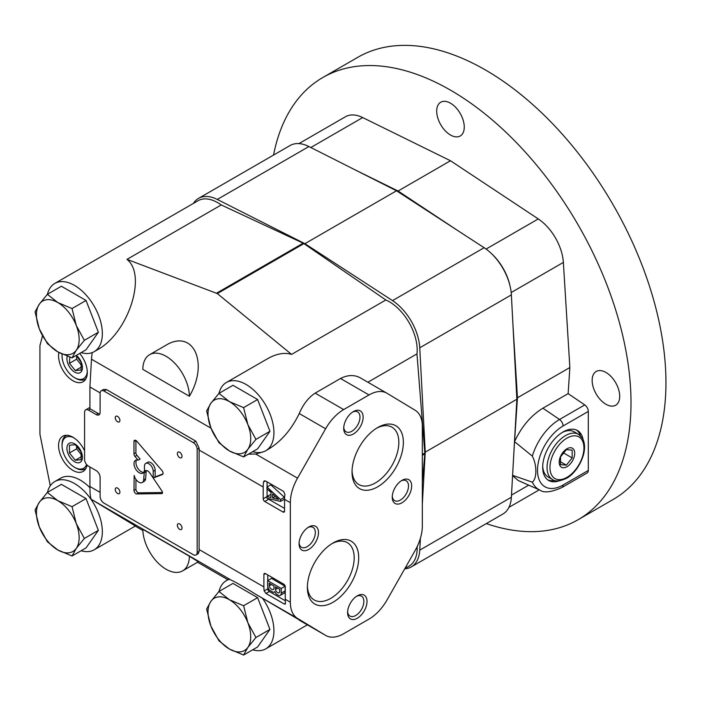 <?xml version="1.0" encoding="UTF-8"?>
<svg xmlns="http://www.w3.org/2000/svg" width="701" height="701" viewBox="0 0 701 701"><rect width="100%" height="100%" fill="white"/><g stroke="black" fill="none" stroke-linecap="round" stroke-linejoin="round"><path stroke-width="1.05" d="M86.048 498.586L61.39 484.356L47.379 492.444L39.309 502.31L35.05 509.977L39.309 526.968L47.379 541.75L57.797 549.97L72.037 555.989L86.048 547.902L98.368 530.359L86.048 498.586L72.037 506.674L57.797 500.663L47.379 492.444M72.037 555.989L76.295 548.322L84.365 538.447L98.368 530.359M84.365 538.447L76.295 523.665L72.037 506.674M57.797 549.97A30.196 17.437 60 0 1 39.309 526.968A30.196 17.437 60 0 1 39.309 502.31A30.196 17.437 60 0 1 57.797 500.663A30.196 17.437 60 0 1 76.295 523.665A30.196 17.437 60 0 1 76.295 548.322A30.196 17.437 60 0 1 57.797 549.97M86.048 300.466L61.39 286.236L47.379 294.324L39.309 304.19L35.05 311.857L39.309 328.848L47.379 343.63L57.797 351.849L72.037 357.869L86.048 349.781L98.368 332.239L86.048 300.466L72.037 308.554L57.797 302.543L47.379 294.324M72.037 357.869L76.295 350.202L84.365 340.327L98.368 332.239M84.365 340.327L76.295 325.544L72.037 308.554M57.797 351.849A30.196 17.437 60 0 1 39.309 328.848A30.196 17.437 60 0 1 39.309 304.19A30.196 17.437 60 0 1 57.797 302.543A30.196 17.437 60 0 1 76.295 325.544A30.196 17.437 60 0 1 76.295 350.202A30.196 17.437 60 0 1 57.797 351.849M257.618 399.526L232.96 385.287L218.957 393.384L210.878 403.25L206.629 410.917L210.878 427.908L218.957 442.69L229.376 450.909L243.606 456.929L257.618 448.842L269.946 431.299L257.618 399.526L243.606 407.614L229.376 401.603L218.957 393.384M243.606 456.929L247.865 449.262L255.935 439.387L269.946 431.299M255.935 439.387L247.865 424.604L243.606 407.614M229.376 450.909A30.196 17.437 60 0 1 210.878 427.908A30.196 17.437 60 0 1 210.878 403.25A30.196 17.437 60 0 1 229.376 401.603A30.196 17.437 60 0 1 247.865 424.604A30.196 17.437 60 0 1 247.865 449.262A30.196 17.437 60 0 1 229.376 450.909M257.618 597.646L232.96 583.407L218.957 591.495L210.878 601.37L206.629 609.038L210.878 626.028L218.957 640.81L229.376 649.03L243.606 655.049L257.618 646.953L269.946 629.419L257.618 597.646L243.606 605.734L229.376 599.714L218.957 591.495M243.606 655.049L247.865 647.373L255.935 637.507L269.946 629.419M255.935 637.507L247.865 622.725L243.606 605.734M229.376 649.03A30.196 17.437 60 0 1 210.878 626.028A30.196 17.437 60 0 1 210.878 601.37A30.196 17.437 60 0 1 229.376 599.714A30.196 17.437 60 0 1 247.865 622.725A30.196 17.437 60 0 1 247.865 647.373A30.196 17.437 60 0 1 229.376 649.03M81.114 352.629A39.396 22.747 -120 0 0 94.188 351.674L96.913 350.106C128.02 333.694 147.359 275.344 126.986 259.37L217.336 293.588L291.572 354.399C284.457 352.252 276.466 353.681 267.607 358.693L226.37 382.501A39.396 22.747 -120 0 0 219.01 393.349M92.138 352.638L91.489 359.201L211.001 428.197M142.811 369.357L189.393 396.249C209.327 362.61 193.012 328.173 165.392 345.584L149.628 354.68A32.938 19.023 -120 0 0 142.811 369.357M81.114 550.741A39.396 22.747 -120 0 0 94.188 549.794L135.424 525.987L91.489 499.462L231.374 580.226L229.096 579.052L226.37 580.621A39.396 22.747 -120 0 0 219.01 591.469M227.886 579.745L197.568 562.228M142.846 530.517L135.232 526.101M189.393 556.208L142.811 529.316A32.938 19.023 -120 0 0 157.348 562.228A32.938 19.023 -120 0 0 182.575 570.886A32.938 19.023 -120 0 0 189.393 556.208L198.33 561.79L182.575 570.886M101.242 390.79A5.494 3.172 -120 0 0 100.103 393.296L100.103 412.354A5.494 3.172 -120 0 1 98.964 414.869A5.494 3.172 -120 0 1 96.221 414.598L88.457 410.111A5.494 3.172 -120 0 0 85.715 409.84A5.494 3.172 -120 0 0 84.576 412.354L84.576 459.427A5.494 3.172 -120 0 0 88.457 466.147L96.221 470.634A5.494 3.172 -120 0 1 100.103 477.355L100.103 496.404A5.494 3.172 -120 0 0 103.985 503.134L193.283 554.684A5.494 3.172 -120 0 0 196.026 554.955A5.494 3.172 -120 0 0 197.165 552.441L197.165 449.332A5.494 3.172 -120 0 0 193.283 442.611L103.985 391.062A5.494 3.172 -120 0 0 101.242 390.79L103.555 389.449L106.517 389.598L195.816 441.148L199.154 448.184A35.69 20.601 -60 0 0 199.102 450.007L263.199 487.011A35.69 20.601 -60 0 1 263.55 481.99L264.224 480.895L265.407 480.921L283.66 491.454L284.904 494.319A35.69 20.601 120 0 0 284.553 499.34L290.337 502.678L290.337 602.203A35.69 20.601 120 0 0 297.531 618.422L325.615 635.378A35.69 20.601 120 0 0 325.816 635.5A35.69 20.601 120 0 0 343.656 633.73L369.015 619.088A35.69 20.601 120 0 0 387.057 599.907L415.141 550.513A35.69 20.601 120 0 0 422.335 525.995L422.335 426.471A35.69 20.601 120 0 0 415.141 410.251L387.057 393.296A35.69 20.601 120 0 0 386.856 393.182A35.69 20.601 120 0 0 369.015 394.943L343.656 409.586A35.69 20.601 120 0 0 325.615 428.767L297.531 478.161A35.69 20.601 120 0 0 290.337 502.678M252.693 451.681A39.396 22.747 -120 0 0 262.516 452.075L255.734 454.029L248.417 454.152M88.457 410.111L90.403 408.99A5.494 3.172 -120 0 0 89.912 408.744L89.912 386.97L91.489 359.201M267.782 586.676L267.782 588.84L264.154 590.934A35.69 20.601 -60 0 1 263.9 586.939L263.9 574.496A2.199 1.271 -120 0 1 264.356 573.497A2.199 1.271 -120 0 1 265.451 573.602L263.9 574.496M197.165 552.441L199.154 551.293A35.69 20.601 -60 0 1 199.102 549.531L263.9 586.939M199.154 551.293L198.339 553.624L196.026 554.955M91.489 499.462C90.464 498.577 89.938 494.249 89.912 486.485L100.103 492.374M231.374 580.226C236.316 582.496 244.43 587.184 255.734 594.29L297.531 618.422M265.451 573.602L283.695 584.135A2.199 1.271 -120 0 1 285.254 586.825L285.254 599.267A35.69 20.601 120 0 0 285.509 603.263L284.229 603.999L285.219 604.139L285.509 603.263M264.154 590.934L265.986 593.467L284.229 603.999M90.403 408.99L98.166 413.476A5.494 3.172 -120 0 0 99.761 414.002M89.912 466.989L89.912 486.485M263.199 487.011L263.199 498.779A2.199 1.271 -120 0 0 264.75 501.469L283.002 512.01A2.199 1.271 -120 0 0 284.098 512.116A2.199 1.271 -120 0 0 284.553 511.108L284.553 499.34M199.102 450.007L199.102 549.531M325.816 635.5L255.734 594.29M94.188 549.794A39.396 22.747 -120 0 0 87.485 494.731A39.396 22.747 -120 0 0 54.792 481.561A39.396 22.747 -120 0 0 47.44 492.409M229.621 579.28A39.396 22.747 -120 0 0 226.37 580.621M252.693 649.801A39.396 22.747 -120 0 0 265.767 648.854A39.396 22.747 -120 0 0 262.516 598.277M262.516 452.075A39.396 22.747 -120 0 0 265.767 450.734A39.396 22.747 -120 0 0 265.767 405.248A39.396 22.747 -120 0 0 226.37 382.501M94.188 351.674A39.396 22.747 -120 0 0 100.848 322.355A39.396 22.747 -120 0 0 77.986 287.664A39.396 22.747 -120 0 0 54.792 283.441A39.396 22.747 -120 0 0 47.44 294.289M265.767 450.734L268.483 449.157C281.162 441.481 291.414 429.608 299.257 413.546L325.615 428.767M291.572 354.399L385.83 299.984L303.91 243.606A5.494 3.172 -120 0 0 303.165 243.177L221.244 204.955A39.396 22.747 -120 0 0 198.05 200.731L54.792 283.441M367.885 382.229L416.964 353.9A39.396 22.747 -120 0 0 385.83 299.984M422.335 482.358L424.824 453.889A5.494 3.172 -120 0 0 424.824 453.03L416.964 353.9M299.257 413.546C303.139 404.346 308.44 397.537 315.161 393.13L340.511 378.487C347.915 374.755 354.636 374.614 360.691 378.076L386.856 393.182M42.507 335.788L39.931 345.681L39.931 434.199L50.27 485.802M126.986 259.37L221.244 204.955M404.906 568.52L409.025 566.145A39.396 22.747 -120 0 0 417.156 546.675M377.69 486.809A36.294 20.951 -60 0 1 352.025 472.001A36.294 20.951 -60 0 1 377.69 427.549A36.294 20.951 -60 0 1 403.355 442.366A36.294 20.951 -60 0 1 377.69 486.809M333.045 602.247A36.294 20.951 -60 0 1 307.38 587.429A36.294 20.951 -60 0 1 333.045 542.986A36.294 20.951 -60 0 1 358.702 557.794A36.294 20.951 -60 0 1 333.045 602.247M401.953 502.792A13.722 7.921 -60 0 1 392.245 497.193A13.722 7.921 -60 0 1 401.953 480.378A13.722 7.921 -60 0 1 411.662 485.986A13.722 7.921 -60 0 1 401.953 502.792M308.782 549.418A13.722 7.921 -60 0 1 299.073 543.81A13.722 7.921 -60 0 1 308.782 527.003A13.722 7.921 -60 0 1 318.482 532.602A13.722 7.921 -60 0 1 308.782 549.418M353.427 433.98A13.722 7.921 -60 0 1 343.718 428.381A13.722 7.921 -60 0 1 353.427 411.566A13.722 7.921 -60 0 1 363.127 417.174A13.722 7.921 -60 0 1 353.427 433.98M357.308 618.229A13.722 7.921 -60 0 1 347.6 612.621A13.722 7.921 -60 0 1 357.308 595.815A13.722 7.921 -60 0 1 367.009 601.414A13.722 7.921 -60 0 1 357.308 618.229M84.576 450.839A20.311 11.733 -120 0 0 62.775 436.224A20.311 11.733 -120 0 0 59.655 452.504A20.311 11.733 -120 0 0 72.93 470.406A20.311 11.733 -120 0 0 83.086 471.414A20.311 11.733 -120 0 0 87.047 465.026M58.902 352.472A20.311 11.733 -120 0 0 72.93 380.748A20.311 11.733 -120 0 0 83.086 381.756A20.311 11.733 -120 0 0 79.704 353.444M89.921 487.668A39.396 22.747 -120 0 0 60.619 478.196L54.792 481.561M356.485 596.332A11.496 6.642 -60 0 1 361.479 596.157A11.496 6.642 -60 0 1 363.241 605.366A11.496 6.642 -60 0 1 355.731 615.496A11.496 6.642 -60 0 1 349.983 616.065A11.496 6.642 -60 0 1 347.635 611.658M352.603 412.083A11.496 6.642 -60 0 1 357.598 411.908A11.496 6.642 -60 0 1 359.359 421.117A11.496 6.642 -60 0 1 351.849 431.255A11.496 6.642 -60 0 1 346.101 431.825A11.496 6.642 -60 0 1 343.753 427.408M307.958 527.52A11.496 6.642 -60 0 1 312.953 527.345A11.496 6.642 -60 0 1 314.714 536.554A11.496 6.642 -60 0 1 307.204 546.684A11.496 6.642 -60 0 1 301.456 547.253A11.496 6.642 -60 0 1 299.108 542.846M401.13 480.895A11.496 6.642 -60 0 1 406.124 480.72A11.496 6.642 -60 0 1 407.886 489.929A11.496 6.642 -60 0 1 400.376 500.067A11.496 6.642 -60 0 1 394.628 500.637A11.496 6.642 -60 0 1 392.28 496.22M331.888 543.678A33.105 19.111 -60 0 1 347.337 542.644A33.105 19.111 -60 0 1 352.41 569.168A33.105 19.111 -60 0 1 330.784 598.339A33.105 19.111 -60 0 1 314.232 599.977A33.105 19.111 -60 0 1 307.406 586.089M376.533 428.241A33.105 19.111 -60 0 1 391.982 427.207A33.105 19.111 -60 0 1 397.055 453.74A33.105 19.111 -60 0 1 375.429 482.91A33.105 19.111 -60 0 1 358.886 484.549A33.105 19.111 -60 0 1 352.051 470.651M162.036 470.643L136.8 441.218A2.743 1.586 -120 0 0 134.539 440.307A2.743 1.586 -120 0 0 133.97 441.499L133.97 453.766A2.664 1.533 -120 0 0 134.995 456.447L138.158 460.171A7.396 4.267 -120 0 0 135.521 460.285A7.396 4.267 -120 0 0 135.521 468.829A7.396 4.267 -120 0 0 142.916 473.105A7.396 4.267 -120 0 0 144.45 469.688L144.45 466.253A6.195 3.575 -120 0 1 145.729 463.422A6.195 3.575 -120 0 1 150.505 465.078A6.195 3.575 -120 0 1 153.212 471.309L153.212 477.986L162.378 474.533A2.716 1.568 -120 0 0 162.518 474.472A2.716 1.568 -120 0 0 162.036 470.643M162.001 491.129L149.9 473.096A4.942 2.857 -120 0 0 145.256 470.73A4.942 2.857 -120 0 0 144.24 472.737L143.67 479.878A6.87 3.961 -120 0 1 142.268 482.507A6.87 3.961 -120 0 1 134.171 475.418L133.979 490.385A2.743 1.586 -120 0 0 136.818 493.951L161.782 493.618A1.91 1.104 -120 0 0 162.124 493.522A1.91 1.104 -120 0 0 162.001 491.129M117.575 493.495A3.295 1.901 -120 0 0 119.223 493.653A3.295 1.901 -120 0 0 119.223 489.85A3.295 1.901 -120 0 0 115.928 487.949A3.295 1.901 -120 0 0 115.42 490.586A3.295 1.901 -120 0 0 117.575 493.495M179.693 529.351A3.295 1.901 -120 0 0 181.34 529.518A3.295 1.901 -120 0 0 181.34 525.715A3.295 1.901 -120 0 0 178.045 523.813A3.295 1.901 -120 0 0 177.537 526.451A3.295 1.901 -120 0 0 179.693 529.351M179.693 457.63A3.295 1.901 -120 0 0 181.34 457.788A3.295 1.901 -120 0 0 181.34 453.985A3.295 1.901 -120 0 0 178.045 452.084A3.295 1.901 -120 0 0 177.537 454.73A3.295 1.901 -120 0 0 179.693 457.63M117.575 421.765A3.295 1.901 -120 0 0 119.223 421.932A3.295 1.901 -120 0 0 119.223 418.129A3.295 1.901 -120 0 0 115.928 416.228A3.295 1.901 -120 0 0 115.42 418.865A3.295 1.901 -120 0 0 117.575 421.765M189.393 396.249A32.938 19.023 -120 0 0 174.856 363.337A32.938 19.023 -120 0 0 149.628 354.68M146.43 470.511A4.942 2.857 -120 0 0 146.185 471.615L144.24 472.737M146.185 471.615L145.606 478.757L143.67 479.878M142.268 482.507L144.204 481.385A6.87 3.961 -120 0 0 145.606 478.757M135.924 479.361L135.924 489.263L133.979 490.385M135.924 489.263A2.743 1.586 -120 0 0 138.754 492.829L162.509 492.505M135.845 440.412L133.97 441.499M135.906 440.447L135.906 452.644L133.97 453.766M135.906 452.644A2.664 1.533 -120 0 0 136.932 455.326L140.104 459.05L138.158 460.171M136.616 459.952A7.396 4.267 -120 0 0 137.457 467.707A7.396 4.267 -120 0 0 143.758 472.316M153.212 477.986L155.149 476.864L155.149 470.187A6.195 3.575 -120 0 0 152.45 463.957A6.195 3.575 -120 0 0 147.674 462.301L145.729 463.422M155.149 476.864L162.965 473.92M267.081 481.885L267.081 486.967M267.081 488.904L267.081 496.422M267.764 498.42A2.199 1.271 -120 0 0 268.632 499.226L284.553 508.418M280.514 499.541L266.993 487.02L270.805 484.82L284.396 497.298L280.514 499.541L280.514 501.425L284.396 499.182L284.396 497.298M270.98 494.319L266.923 496.51L266.923 498.218L280.514 501.425M266.993 487.02A35.69 20.601 -60 0 0 266.932 488.763L270.98 492.461L270.98 497.508L266.923 496.51M278.577 499.366L272.575 493.907L272.575 497.894L278.577 499.366M275.256 496.343L272.575 497.894M267.782 574.943L267.782 580.524M267.782 588.84A2.199 1.271 -120 0 0 269.333 591.53L285.281 600.739M280.19 595.429L284.071 593.186A4.942 2.857 -120 0 0 285.097 590.925L285.097 586.22L281.215 588.463L267.624 580.621L267.624 585.353A5.354 3.093 -120 0 0 269.447 590.146L273.372 592.406A5.354 3.093 -120 0 0 274.091 592.17A5.354 3.093 -120 0 0 274.739 591.539A4.942 2.857 -120 0 0 276.466 594.194L278.972 595.64A4.942 2.857 -120 0 0 280.19 595.429A4.942 2.857 -120 0 0 281.215 593.169L281.215 588.463M285.097 586.22L271.506 578.378L267.624 580.621M279.664 589.269L275.484 586.86L275.484 589.48A3.023 1.744 -120 0 0 276.974 592.179A3.023 1.744 -120 0 0 279.086 592.783A3.023 1.744 -120 0 0 279.664 591.889L279.664 589.269M273.995 588.621L273.995 586.001L269.175 583.214L269.175 585.843A3.566 2.059 -120 0 0 273.372 589.445A3.566 2.059 -120 0 0 273.995 588.621M271.453 584.529L269.175 585.843M277.762 588.174L275.484 589.48M67.261 356.222A10.979 6.344 -120 0 0 74.674 372.117A10.979 6.344 -120 0 0 82.394 368.586A10.979 6.344 -120 0 0 76.356 355.372M69.811 357.133L69.452 363.328L75.279 370.575L81.097 370.049L81.097 362.286L76.716 356.257M62.161 354.101A17.84 10.305 -120 0 0 62.056 355.871A17.84 10.305 -120 0 0 74.674 377.725A17.84 10.305 -120 0 0 87.266 371.399M75.647 378.286L74.674 377.725L75.647 378.286A19.216 11.093 -120 0 0 85.25 379.232A19.216 11.093 -120 0 0 85.873 378.829M62.074 354.066A19.216 11.093 -120 0 0 62.056 354.75L62.056 355.871M74.674 461.775A10.979 6.344 -120 0 0 81.404 452.206A10.979 6.344 -120 0 0 67.953 444.443A10.979 6.344 -120 0 0 74.674 461.775M75.279 460.233L81.097 459.707L81.097 451.943L75.279 444.697L69.452 445.223L69.452 452.986L75.279 460.233L81.579 456.588M73.833 437.783A17.84 10.305 -120 0 0 62.056 445.529A17.84 10.305 -120 0 0 74.674 467.383A17.84 10.305 -120 0 0 86.582 464.509M75.647 467.944L74.674 467.383L75.647 467.944A19.216 11.093 -120 0 0 85.25 468.89A19.216 11.093 -120 0 0 85.873 468.487M66.7 435.277A19.216 11.093 -120 0 0 66.034 435.61A19.216 11.093 -120 0 0 62.056 444.408L62.056 445.529M76.619 356.169L76.619 359.192L69.452 363.328M76.619 359.192L81.614 365.405M81.579 366.93L75.279 370.575M76.619 445.827L76.619 448.85L69.452 452.986M76.619 448.85L81.614 455.063M193.397 203.421A41.175 23.773 60 0 1 198.514 198.392A41.175 23.773 60 0 1 217.275 199.443L304.9 243.685L392.516 300.615A41.175 23.773 60 0 1 419.75 347.792L425.244 452.136L422.335 504.045M420.416 538.245L419.75 550.136A41.175 23.773 60 0 1 411.277 566.916A41.175 23.773 60 0 1 404.74 568.818M198.514 198.392L290.135 145.493A41.175 23.773 60 0 1 308.904 146.544L396.521 190.786L304.9 243.685M396.521 190.786L484.137 247.716A41.175 23.773 60 0 1 511.371 294.893L516.874 399.237L425.244 452.136M516.874 399.237L511.371 497.237A41.175 23.773 60 0 1 502.897 514.017L411.277 566.916M298.933 143.609L345.479 116.734A38.432 22.187 -120 0 1 362.689 117.566L450.48 160.748L538.272 218.931A38.432 22.187 -120 0 1 563.367 262.402L569.86 367.526L568.125 393.62L584.757 404.906A5.494 3.172 -120 0 1 588.305 411.417L588.305 470.45A5.494 3.172 -120 0 1 587.166 472.956L561.93 487.528C551.214 492.251 543.915 493.136 540.042 490.174A41.613 24.027 -60 0 1 532.348 482.183L513.123 475.532M532.348 482.183C537.036 478.45 537.019 465.219 532.348 456.114A41.613 24.027 -60 0 1 559.529 419.478L542.889 408.192C530.92 415.57 521.465 426.725 514.534 441.674L532.348 456.114M514.534 441.674L517.452 397.782L512.974 325.255M509.89 285.351A38.432 22.187 -120 0 0 491.664 253.78M458.638 231.155L398.072 191.014L354.864 169.756M486.31 523.594A255.304 147.403 -120 0 0 578.132 519.704A255.304 147.403 -120 0 0 578.132 224.898A255.304 147.403 -120 0 0 322.828 77.504A255.304 147.403 -120 0 0 273.548 155.07M605.927 404.258A19.488 11.251 -120 0 0 615.671 405.231A19.488 11.251 -120 0 0 618.659 389.607A19.488 11.251 -120 0 0 605.927 372.433A19.488 11.251 -120 0 0 596.183 371.469A19.488 11.251 -120 0 0 593.195 387.083A19.488 11.251 -120 0 0 605.927 404.258M450.48 135.021A19.488 11.251 -120 0 0 460.224 135.985A19.488 11.251 -120 0 0 463.212 120.362A19.488 11.251 -120 0 0 450.48 103.187A19.488 11.251 -120 0 0 440.736 102.223A19.488 11.251 -120 0 0 437.748 117.847A19.488 11.251 -120 0 0 450.48 135.021M568.125 393.62L542.889 408.192M569.86 367.526L517.452 397.782M578.132 519.704L613.077 499.524A255.304 147.403 -120 0 0 613.077 204.727A255.304 147.403 -120 0 0 357.773 57.324L322.828 77.504M450.48 160.748L398.072 191.014M512.58 475.672L518.197 480.5L540.042 490.174M559.275 480.816A28.829 16.64 -60 0 1 548.655 480.465A28.829 16.64 -60 0 1 548.655 447.177A28.829 16.64 -60 0 1 577.484 430.537A28.829 16.64 -60 0 1 583.092 439.562M554.657 480.43A28.829 16.64 -60 0 1 547.718 479.843M576.476 430.037A28.829 16.64 -60 0 1 580.454 435.75M552.458 479.484C555.174 481.745 559.871 481.35 566.522 478.301C571.096 476.084 579.876 467.804 583.635 454.187C585.177 447.773 584.757 442.436 582.382 438.178L578.535 434.313A26.077 15.054 -60 0 0 552.458 449.376A26.077 15.054 -60 0 0 552.458 479.484L548.086 476.969A26.077 15.054 -60 0 1 542.714 466.104M562.071 432.57A26.077 15.054 -60 0 1 574.172 431.798L578.535 434.313M566.951 466.708A10.979 6.344 -60 0 1 560.23 457.14A10.979 6.344 -60 0 1 573.672 449.376A10.979 6.344 -60 0 1 566.951 466.708M566.347 465.157L572.174 457.919L572.174 450.147L566.347 449.63L560.528 456.877L560.528 464.64L566.347 465.157L560.046 461.521M563.131 452.697L572.174 457.919M255.734 454.029L297.531 478.161M89.912 386.97L100.12 392.867M285.254 599.267L290.337 602.203M299.257 620.157L325.615 635.378M217.336 293.588L303.91 243.606M422.335 454.467L424.824 453.03M340.511 378.487L369.015 394.943M315.161 393.13L343.656 409.586M422.335 455.326L424.824 453.889M216.591 293.158L303.165 243.177M103.985 391.062L106.517 389.598M193.283 442.611L195.816 441.148M96.221 414.598L98.166 413.476M197.165 449.332L199.154 448.184M138.754 492.829L136.818 493.951M162.369 493.276L161.782 493.618M136.932 455.326L134.995 456.447M155.149 470.187L153.212 471.309M265.407 480.921L263.55 481.99M266.923 496.632L263.199 498.779M268.632 499.226L264.75 501.469M284.553 511.108L283.002 512.01M268.124 489.859L273.101 492.724M269.333 591.53L265.986 593.467M285.097 590.925L281.215 593.169M276.466 594.194L278.972 595.64M269.447 590.146L273.372 592.406M308.904 146.544L217.275 199.443M484.137 247.716L392.516 300.615M511.371 294.893L419.75 347.792M511.371 497.237L419.75 550.136M538.272 218.931L486.082 249.065M362.689 117.566L310.815 147.517M528.712 485.153L511.493 495.099M563.367 262.402L511.187 292.536M561.93 487.528A5.494 3.172 -120 0 0 563.069 485.013A36.145 20.872 -60 0 1 537.509 470.257A36.145 20.872 -60 0 1 563.069 425.989A5.494 3.172 -120 0 0 559.529 419.478L584.757 404.906M588.305 470.45L563.069 485.013M588.305 411.417L563.069 425.989M566.951 477.355A24.018 13.871 -60 0 1 552.239 456.43A24.018 13.871 -60 0 1 581.664 439.439A24.018 13.871 -60 0 1 566.951 477.355M265.767 648.854L307.353 624.836M85.715 409.84L89.912 407.412M274.827 591.749L274.091 592.17M85.829 378.899L85.25 379.232M66.613 435.277L66.034 435.61M85.829 468.557L85.25 468.89M539.271 489.833L508.935 507.349"/></g></svg>
